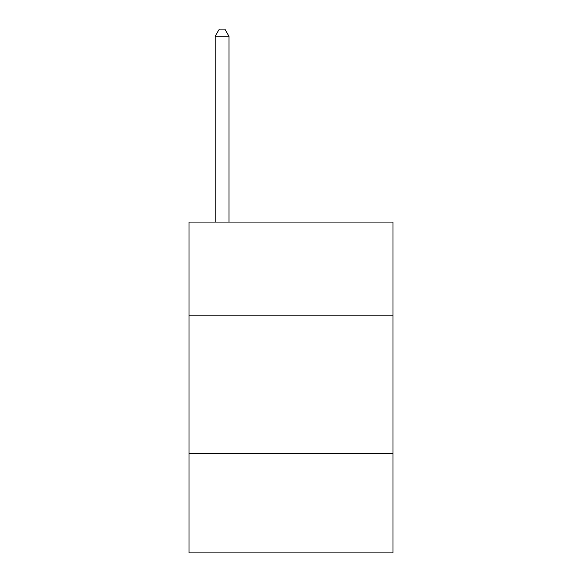 <?xml version="1.0" encoding="UTF-8"?>
<svg xmlns="http://www.w3.org/2000/svg" width="582" height="582" viewBox="0 0 582 582"><rect width="100%" height="100%" fill="white"/><g stroke="black" fill="none" stroke-linecap="round" stroke-linejoin="round"><path stroke-width="0.87" d="M393.003 315.815L393.003 222.077L188.997 222.077L188.997 315.815L393.003 315.815L393.003 552.9L188.997 552.9L188.997 315.815M393.003 453.654L188.997 453.654M228.973 222.077L228.973 36.266L215.187 36.266L215.187 222.077M215.187 36.266L219.319 29.1L224.834 29.1L228.973 36.266"/></g></svg>
